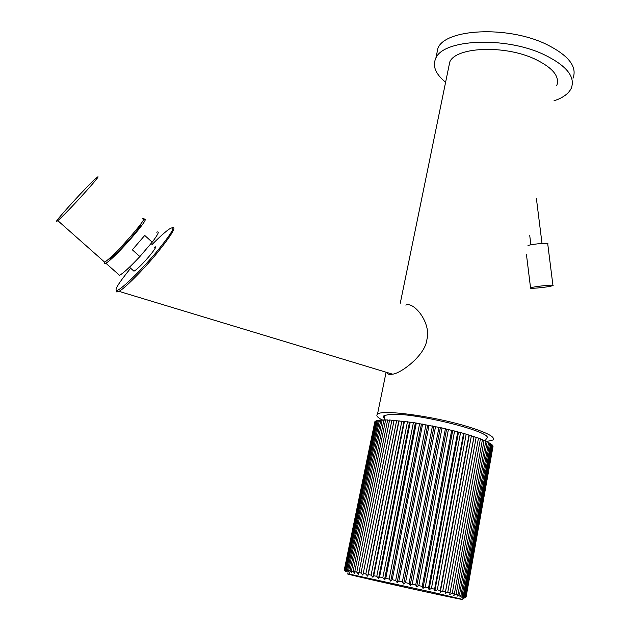 <?xml version="1.0" encoding="UTF-8"?>
<svg xmlns="http://www.w3.org/2000/svg" width="631" height="631" viewBox="0 0 631 631"><rect width="100%" height="100%" fill="white"/><g stroke="black" fill="none" stroke-linecap="round" stroke-linejoin="round"><path stroke-width="0.95" d="M448.617 67.604L449.769 61.988C455.59 47.128 503.546 44.635 534.197 58.738C552.709 67.509 560.194 76.556 556.645 85.879M382.22 419.97C377.425 417.47 375.847 415.537 377.496 414.173C381.424 409.33 431.683 415.845 465.915 426.083C486.588 432.353 495.635 436.991 493.048 439.996L486.493 441.542M386.708 372.4C387.505 374.254 389.453 374.838 392.537 374.167C400.37 373.71 425.128 355.632 426.895 339.644C431.494 322.922 413.747 301.208 405.828 305.112M384.618 418.582C383.159 417.32 383.033 416.31 384.232 415.561L389.619 414.409C412.966 411.869 496.266 432.645 486.548 438.427L485.231 440.801M492.835 446.235L466.104 596.894M492.054 445.178L492.906 445.865L465.836 596.76L464.164 597.857M490.602 444.011L492.117 444.831L464.881 596.469L463.343 597.841L465.836 596.76M488.497 442.733L490.666 443.68L463.249 596.019L461.9 597.447L464.1 596.248L464.881 596.469M485.744 441.361L488.552 442.418L460.945 595.427L459.794 596.902L462.113 595.727L463.249 596.019M482.376 439.917L485.799 441.053L457.98 594.694L457.049 596.224L459.455 595.057L460.945 595.427M478.424 438.403L482.431 439.61L454.391 593.826L453.681 595.412L456.158 594.252L457.98 594.694M389.532 420.278L385.628 419.867L354.764 571.741L356.775 572.151L358.613 574.265L389.595 419.986L413.415 422.565L442.023 427.952L463.58 433.363L478.479 438.103L449.729 594.481L452.246 593.314L454.391 593.826M382.165 420.23L379.436 420.143L348.675 570.542L350.031 570.803L351.751 572.861L351.404 571.071L382.228 419.923L385.565 420.167M377.196 420.853L375.729 421.051L345.173 569.927L347.342 572.025L346.593 570.156L377.267 420.522L379.373 420.459M344.329 569.903L345.52 571.765L344.416 569.84L374.846 421.729L375.658 421.405M344.297 569.856L374.775 422.107M344.416 569.84L346.111 571.82L345.173 569.927M375.232 421.358L344.731 569.864M376.462 420.759L345.835 570.03M346.593 570.156L347.61 570.337L349.227 572.372L348.675 570.542M378.332 420.301L347.61 570.337M380.832 420.009L350.031 570.803M351.404 571.071L353.1 571.402L354.882 573.492L354.764 571.741M383.948 419.875L353.1 571.402M387.655 419.907L356.775 572.151M358.716 572.546L361.035 573.027L362.888 575.157L394.028 420.562M391.906 420.112L361.035 573.027M394.091 420.27L363.227 573.484L365.822 574.029L367.668 576.166L398.776 420.964M362.888 575.157L363.227 573.484M396.662 420.483L365.822 574.029M399.068 420.711L368.252 574.541L371.091 575.149L372.913 577.286L403.95 421.524M367.668 576.166L368.252 574.541M401.876 421.019L371.091 575.149M404.471 421.327L373.726 575.709L376.786 576.363L378.545 578.501L409.495 422.234M372.913 577.286L373.726 575.709M407.484 421.713L376.786 576.363M410.245 422.1L379.594 576.971L382.828 577.673L384.508 579.794L415.34 423.101M378.545 578.501L379.594 576.971M413.415 422.565L382.828 577.673M416.31 423.015L385.786 578.312L389.161 579.045L390.731 581.151L421.429 424.103M384.508 579.794L385.786 578.312M419.615 423.559L389.161 579.045M422.604 424.071L392.222 579.715L395.7 580.481L397.136 582.563L427.668 425.223M390.731 581.151L392.222 579.715M425.988 424.687L395.7 580.481M429.041 425.262L398.831 581.167L402.357 581.948L403.643 583.998L433.994 426.461M397.136 582.563L398.831 581.167M432.472 425.933L402.357 581.948M435.54 426.556L405.52 582.65L409.062 583.438L410.166 585.45L440.32 427.802M403.643 583.998L405.52 582.65M438.971 427.282L409.062 583.438M442.023 427.952L412.209 584.14L415.719 584.921L416.626 586.893L446.567 429.214M410.166 585.45L412.209 584.14M445.415 428.717L415.719 584.921M448.412 429.419L418.818 585.623L422.242 586.396L422.944 588.321L452.656 430.697M416.626 586.893L418.818 585.623M451.717 430.224L422.242 586.396M454.62 430.949L425.255 587.075L428.559 587.824L429.033 589.701L458.516 432.219M422.944 588.321L425.255 587.075M457.798 431.778L428.559 587.824M460.567 432.527L431.438 588.478L434.585 589.196L434.83 591.018L464.069 433.765M429.033 589.701L431.438 588.478M463.58 433.363L434.585 589.196M466.191 434.12L437.299 589.827L440.241 590.506L440.249 592.264L469.259 435.319M434.83 591.018L437.299 589.827M468.999 434.964L440.241 590.506M471.404 435.713L442.765 591.089L445.47 591.72L445.241 593.424L474.007 436.865M440.249 592.264L442.765 591.089M473.984 436.549L445.47 591.72M476.168 437.291L447.765 592.257L450.203 592.824M445.241 593.424L447.765 592.257M480.412 438.821L452.246 593.314M484.095 440.304L456.158 594.252M487.179 441.708L459.455 595.057M489.624 443.025L462.113 595.727M491.431 444.24L464.1 596.248M492.566 445.336L465.418 596.626M493.04 446.298L466.096 596.91M464.124 598.085L466.041 596.847M433.702 592.525L462.097 599.292C468.155 601.122 414.496 589.543 377.212 581.033C350.986 575.03 341.978 572.782 350.189 574.281L433.702 592.525M553.947 100.873C562.789 97.9 568.547 93.735 571.229 88.372C575.709 76.69 566.315 65.285 543.046 54.156C504.122 36.109 443.128 39.39 435.871 58.115L437.961 48.114C445.281 29.058 506.18 25.485 544.979 43.649C568.168 54.865 577.515 66.413 573.003 78.299M445.612 82.259C435.493 74.008 432.243 65.963 435.871 58.115M436.439 55.394L437.961 48.114M552.922 285.299L547.747 243.984C549.948 242.572 534.662 243.7 527.989 245.435M532.446 287.365L530.561 287.925C528.25 289.006 544.695 287.57 550.958 286.143L552.953 285.559C555.335 284.463 538.574 285.938 532.446 287.365M172.255 227.681C176.988 226.127 171.821 234.724 156.748 253.481C142.716 270.486 124.11 288.927 118.991 291.348L116.845 292.027L116.53 290.449M151.819 244.781C159.714 236.806 165.567 231.561 169.376 229.021C176.893 224.589 172.334 232.571 155.699 252.96C139.617 271.929 121.507 289.108 117.469 290.244C113.541 291.27 117.926 283.934 130.633 268.222M154.485 247.178C160.731 243.708 139.285 268.814 133.969 271.164L133.157 270.47M119.504 275.376L119.559 275.345C123.684 272.907 130.451 266.645 139.877 256.565L152.189 242.162C158.263 234.172 159.769 230.843 156.709 232.184M152.189 242.162L144.728 235.434L132.344 249.821L139.877 256.565M104.762 262.007C103.965 263.655 104.312 264.066 105.803 263.237L105.858 263.206C114.881 258.513 154.201 213.215 143.371 220.116L143.19 220.227M108.351 259.278L109.494 258.986C114.235 255.713 121.452 248.606 131.13 237.658C138.008 229.613 141.234 225.054 140.808 223.989M142.156 219.012C152.954 212.079 113.596 257.377 104.604 262.102L104.557 262.133M96.306 178.045L96.614 177.784C106.253 169.597 65.498 214.611 57.784 220.621L57.736 220.661C48.776 228.067 88.001 184.788 96.306 178.045M156.748 253.481L155.699 252.96M377.496 414.173L386.101 372.219M400.251 303.282L449.769 61.988M462.097 599.292L465.765 596.737M350.189 574.281L348.769 571.804M384.232 415.561L384.823 420.033M542.013 243.448L536.405 198.552M526.412 254.238L530.561 287.925M530.884 244.828L529.748 235.647M392.537 374.167L118.991 291.348M117.95 291.853L117.469 290.244M129.473 267.189L133.946 271.172M105.858 263.206L119.559 275.345M104.604 262.102L57.784 220.621M109.494 258.986L109.1 258.639"/></g></svg>
